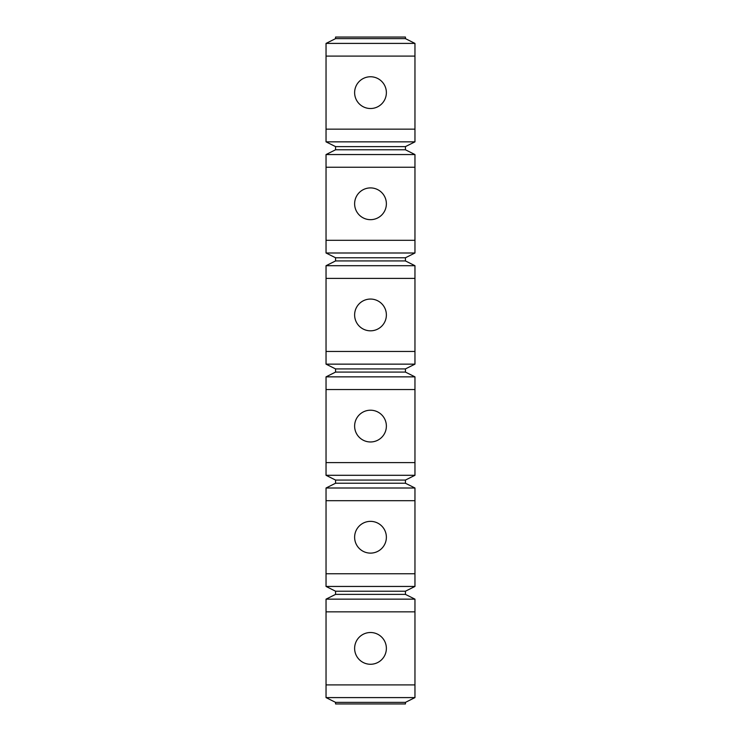 <?xml version="1.0" encoding="UTF-8"?>
<svg xmlns="http://www.w3.org/2000/svg" width="741" height="741" viewBox="0 0 741 741"><rect width="100%" height="100%" fill="white"/><g stroke="black" fill="none" stroke-linecap="round" stroke-linejoin="round"><path stroke-width="1.11" d="M326.04 43.404L414.96 43.404L405.429 38.634L335.571 38.634L326.04 43.404L326.04 56.103L414.96 56.103L414.96 141.846L405.429 146.616L335.571 146.616L335.571 149.784L326.04 154.554L326.04 167.253L414.96 167.253L414.96 252.996L326.04 252.996L335.571 257.766L335.571 260.934L326.04 265.704L326.04 278.403L414.96 278.403L414.96 364.146L326.04 364.146L335.571 368.916L335.571 372.084L326.04 376.854L326.04 389.553L414.96 389.553L414.96 475.296L326.04 475.296L335.571 480.066L335.571 483.234L326.04 488.004L326.04 500.703L414.96 500.703L414.96 586.446L326.04 586.446L335.571 591.216L335.571 594.384L326.04 599.154L326.04 611.853L414.96 611.853L414.96 697.596L326.04 697.596L335.571 702.366L405.429 702.366L414.96 697.596M335.571 146.616L326.04 141.846L326.04 56.103M326.04 252.996L326.04 167.253M326.04 364.146L326.04 278.403M326.04 475.296L326.04 389.553M326.04 697.596L326.04 611.853M326.04 586.446L326.04 500.703M405.429 38.634L405.429 37.05L335.571 37.05L335.571 38.634M414.96 43.404L414.96 56.103M326.04 154.554L414.96 154.554L414.96 167.253M326.04 265.704L414.96 265.704L414.96 278.403M326.04 376.854L414.96 376.854L414.96 389.553M326.04 488.004L414.96 488.004L414.96 500.703M326.04 599.154L414.96 599.154L414.96 611.853M414.96 154.554L405.429 149.784L405.429 146.616M405.429 149.784L335.571 149.784M326.04 141.846L414.96 141.846M326.04 684.897L414.96 684.897M326.04 129.147L414.96 129.147M326.04 240.297L414.96 240.297M326.04 351.447L414.96 351.447M326.04 462.597L414.96 462.597M326.04 573.747L414.96 573.747M370.5 76.758A15.876 15.876 0 0 1 386.376 92.634A15.876 15.876 0 0 1 370.5 108.519A15.876 15.876 0 0 1 354.624 92.634A15.876 15.876 0 0 1 370.5 76.758A15.876 15.876 0 0 0 354.624 92.634A15.876 15.876 0 0 0 370.5 108.519A15.876 15.876 0 0 0 386.376 92.634A15.876 15.876 0 0 0 370.5 76.758M335.571 702.366L335.571 703.95L405.429 703.95L405.429 702.366M370.5 632.508A15.876 15.876 0 0 0 354.624 648.384A15.876 15.876 0 0 0 370.5 664.269A15.876 15.876 0 0 0 386.376 648.384A15.876 15.876 0 0 0 370.5 632.508A15.876 15.876 0 0 1 386.376 648.384A15.876 15.876 0 0 1 370.5 664.269A15.876 15.876 0 0 1 354.624 648.384A15.876 15.876 0 0 1 370.5 632.508A15.876 15.876 0 0 0 354.624 648.384A15.876 15.876 0 0 0 370.5 664.269A15.876 15.876 0 0 0 386.376 648.384A15.876 15.876 0 0 0 370.5 632.508M370.5 187.908A15.876 15.876 0 0 1 386.376 203.784A15.876 15.876 0 0 1 370.5 219.669A15.876 15.876 0 0 1 354.624 203.784A15.876 15.876 0 0 1 370.5 187.908A15.876 15.876 0 0 0 354.624 203.784A15.876 15.876 0 0 0 370.5 219.669A15.876 15.876 0 0 0 386.376 203.784A15.876 15.876 0 0 0 370.5 187.908M414.96 265.704L405.429 260.934L405.429 257.766L414.96 252.996M405.429 257.766L335.571 257.766M405.429 260.934L335.571 260.934M370.5 299.058A15.876 15.876 0 0 1 386.376 314.934A15.876 15.876 0 0 1 370.5 330.819A15.876 15.876 0 0 1 354.624 314.934A15.876 15.876 0 0 1 370.5 299.058A15.876 15.876 0 0 0 354.624 314.934A15.876 15.876 0 0 0 370.5 330.819A15.876 15.876 0 0 0 386.376 314.934A15.876 15.876 0 0 0 370.5 299.058M414.96 376.854L405.429 372.084L405.429 368.916L414.96 364.146M405.429 368.916L335.571 368.916M405.429 372.084L335.571 372.084M370.5 410.208A15.876 15.876 0 0 1 386.376 426.084A15.876 15.876 0 0 1 370.5 441.969A15.876 15.876 0 0 1 354.624 426.084A15.876 15.876 0 0 1 370.5 410.208A15.876 15.876 0 0 0 354.624 426.084A15.876 15.876 0 0 0 370.5 441.969A15.876 15.876 0 0 0 386.376 426.084A15.876 15.876 0 0 0 370.5 410.208M414.96 488.004L405.429 483.234L405.429 480.066L414.96 475.296M405.429 480.066L335.571 480.066M405.429 483.234L335.571 483.234M370.5 521.358A15.876 15.876 0 0 1 386.376 537.234A15.876 15.876 0 0 1 370.5 553.119A15.876 15.876 0 0 1 354.624 537.234A15.876 15.876 0 0 1 370.5 521.358A15.876 15.876 0 0 0 354.624 537.234A15.876 15.876 0 0 0 370.5 553.119A15.876 15.876 0 0 0 386.376 537.234A15.876 15.876 0 0 0 370.5 521.358M414.96 599.154L405.429 594.384L405.429 591.216L414.96 586.446M405.429 591.216L335.571 591.216M405.429 594.384L335.571 594.384"/></g></svg>
